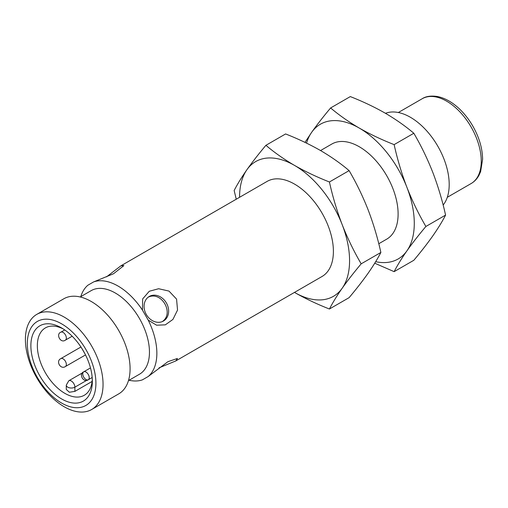 <?xml version="1.0" encoding="UTF-8"?>
<svg xmlns="http://www.w3.org/2000/svg" width="508" height="508" viewBox="0 0 508 508"><rect width="100%" height="100%" fill="white"/><g stroke="black" fill="none" stroke-linecap="round" stroke-linejoin="round"><path stroke-width="0.76" d="M175.781 360.94L322.021 276.504A54.908 31.699 -120 0 0 330.441 232.505A54.908 31.699 -120 0 0 294.57 184.118A54.908 31.699 -120 0 0 267.113 181.4L120.872 265.83L123.882 265.608L113.5 273.761L93.612 281.921A54.908 31.699 60 0 1 118.027 286.042A54.908 31.699 60 0 1 142.45 310.115L142.665 298.926L149.263 291.262L158.629 288.728L168.986 291.084L176.568 299.104L177.533 310.064L172.93 319.418L165.329 324.847L156.604 325.209L148.215 320.103A54.908 31.699 60 0 1 148.215 376.498L167.951 361.671L177.476 358.445L175.781 360.94L159.055 367.843M148.215 376.498L142.45 379.832A54.908 31.699 60 0 1 129.083 380.232M80.81 296.621A54.908 31.699 60 0 1 87.846 285.248L93.612 281.921M106.528 276.86L120.872 265.83M239.566 197.301A77.787 44.914 60 0 1 246.932 169.691A77.787 44.914 60 0 1 294.57 165.437A77.787 44.914 60 0 1 342.202 224.695A77.787 44.914 60 0 1 342.202 288.207A77.787 44.914 60 0 1 294.57 292.462A77.787 44.914 60 0 1 294.475 292.411M148.215 320.103L142.45 310.115M149.263 296.462A14.186 11.582 60 0 0 146.329 314.535A14.186 11.582 60 0 0 163.449 321.031A14.186 11.582 60 0 0 166.389 302.952A14.186 11.582 60 0 0 149.263 296.462M80.201 296.97L91.186 290.633A48.273 27.87 60 0 1 115.322 293.021A48.273 27.87 60 0 1 146.856 335.559A48.273 27.87 60 0 1 139.459 374.244L128.48 380.587M294.57 292.462C305.321 298.59 316.935 304.108 329.425 309.01C332.67 302.698 336.931 295.764 342.202 288.207C347.612 280.575 353.936 272.447 361.182 263.83C353.936 251.466 347.612 238.417 342.202 224.695C336.931 210.896 332.67 196.653 329.425 181.985C316.935 177.076 305.321 171.564 294.57 165.437C283.959 159.233 274.409 152.527 265.913 145.313C258.667 153.93 252.343 162.058 246.932 169.691C241.662 177.248 237.401 184.182 234.156 190.494L236.245 199.219M162.262 321.608C174.555 313.455 161.582 290.697 148.266 297.161M361.182 263.83L380.873 252.463C377.622 258.775 373.361 265.709 368.09 273.266C362.68 280.899 356.356 289.027 349.11 297.644L329.425 309.01M329.425 181.985L349.11 170.618C356.356 182.982 362.68 196.031 368.09 209.753C373.361 223.552 377.622 237.788 380.873 252.463M265.913 145.313L285.598 133.947C298.088 138.849 309.702 144.367 320.453 150.495C331.064 156.699 340.62 163.405 349.11 170.618M36.773 314.382L63.805 298.78A54.908 31.699 60 0 1 91.256 301.498A54.908 31.699 60 0 1 127.127 349.885A54.908 31.699 60 0 1 118.713 393.884L91.681 409.492A54.908 31.699 60 0 1 36.773 377.787A54.908 31.699 60 0 1 36.773 314.382A54.908 31.699 60 0 1 64.224 317.106A54.908 31.699 60 0 1 100.095 365.493A54.908 31.699 60 0 1 91.681 409.492M61.614 323.844A48.501 28.004 60 0 1 91.313 400.399A48.501 28.004 60 0 1 31.909 366.103A48.501 28.004 60 0 1 61.614 323.844M378.778 243.738L386.734 239.141A54.908 31.699 -120 0 0 395.154 195.142A54.908 31.699 -120 0 0 359.283 146.755A54.908 31.699 -120 0 0 331.826 144.037L320.548 150.546M61.614 398.939A43.472 25.095 -120 0 0 92.348 381.197A43.472 25.095 -120 0 0 61.614 327.952A43.472 25.095 -120 0 0 30.874 345.7A43.472 25.095 -120 0 0 61.614 398.939M306.534 143.129A77.787 44.914 60 0 1 311.645 132.334A77.787 44.914 60 0 1 359.283 128.079A77.787 44.914 60 0 1 406.914 187.338A77.787 44.914 60 0 1 406.914 250.85A77.787 44.914 60 0 1 375.672 261.684M374.739 263.214L394.132 271.653C397.383 265.341 401.644 258.407 406.914 250.85C412.325 243.211 418.649 235.083 425.888 226.473C418.649 214.103 412.325 201.06 406.914 187.338C401.644 173.533 397.383 159.296 394.132 144.621C381.648 139.719 370.027 134.201 359.283 128.079C348.672 121.869 339.115 115.164 330.619 107.956C323.38 116.567 317.055 124.695 311.645 132.334L304.997 142.386M425.888 226.473L445.58 215.1C442.328 221.412 438.067 228.346 432.797 235.903C427.393 243.542 421.069 251.67 413.823 260.28L394.132 271.653M394.132 144.621L413.823 133.255C421.069 145.625 427.393 158.667 432.797 172.39C438.067 186.195 442.328 200.431 445.58 215.1M330.619 107.956L350.31 96.584C362.801 101.492 374.415 107.004 385.166 113.132C395.776 119.336 405.327 126.047 413.823 133.255M443.147 205.048A54.908 31.699 -120 0 0 449.199 184.506A54.908 31.699 -120 0 0 410.375 117.259A54.908 31.699 -120 0 0 385.477 113.316M63.271 328.968A38.894 22.454 -120 0 0 45.403 327.895A38.894 22.454 -120 0 0 39.44 359.061A38.894 22.454 -120 0 0 64.846 393.338A38.894 22.454 -120 0 0 68.409 395.122A38.894 22.454 -120 0 0 84.296 395.262A38.894 22.454 -120 0 0 92.304 379.247M66.281 385.115L68.802 380.759A5.036 2.908 60 0 1 71.317 381.006A5.036 2.908 60 0 1 74.879 387.172A5.036 2.908 180 0 1 69.393 387.801A5.036 2.908 180 0 1 66.281 385.115L66.281 389.465L69.386 392.24L74.879 391.389L92.119 381.432M65.399 340.125C60.496 343.732 55.683 334.067 60.827 332.2L64.738 329.94L60.827 332.2A4.578 2.642 60 0 1 65.399 334.842A4.578 2.642 60 0 1 65.399 340.125L72.174 336.213M83.706 371.824L90.475 367.919L83.706 371.824A4.578 2.642 60 0 1 88.278 374.466A4.578 2.642 60 0 1 88.278 379.749A4.578 2.642 60 0 1 83.706 377.107A4.578 2.642 60 0 1 83.706 371.824C78.365 374.117 83.629 383.235 88.278 379.749L92.189 377.495M447.281 197.314L471.119 183.553A48.958 28.27 -120 0 0 478.625 144.323A48.958 28.27 -120 0 0 446.64 101.175A48.958 28.27 -120 0 0 422.161 98.755L398.323 112.516M86.785 380.295L74.879 387.172L74.879 391.389M65.399 366.541C60.579 369.875 55.531 361.131 60.827 358.616A4.578 2.642 60 0 1 65.399 361.258A4.578 2.642 60 0 1 65.399 366.541L85.515 354.933M471.119 183.553C474.358 181.661 476.936 178.981 478.866 175.52L480.612 171.653L482.6 159.296C482.448 148.26 479.12 137.077 472.618 125.743C468.801 119.221 464.325 113.538 459.188 108.687C452.088 102.019 444.76 97.949 437.223 96.482C430.873 95.567 425.85 96.329 422.161 98.755M68.802 380.759L82.474 372.866M81.61 348.043L84.95 353.828M60.827 358.616L80.937 347.008"/></g></svg>
